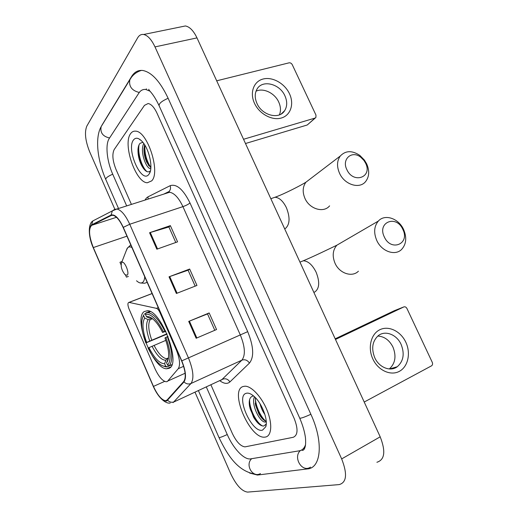 <?xml version="1.0" encoding="UTF-8"?>
<svg xmlns="http://www.w3.org/2000/svg" width="518" height="518" viewBox="0 0 518 518"><rect width="100%" height="100%" fill="white"/><g stroke="black" fill="none" stroke-linecap="round" stroke-linejoin="round"><path stroke-width="0.78" d="M167.301 381.552L178.257 368.706C180.504 364.996 179.817 358.644 176.198 349.637L159.978 312.619C158.832 310.152 157.647 308.728 156.423 308.339L129.008 302.376C127.551 302.823 127.564 305.024 129.034 308.974L154.908 368.538C158.612 376.534 162.348 380.944 166.116 381.766L167.301 381.552M169.01 368.324C181.617 364.296 161.402 310.198 147.442 310.709L144.25 311.551C133.048 318.356 152.868 369.023 166.641 368.777L169.01 368.324M265.572 437.037C271.71 435.878 272.559 423.607 267.061 410.23C261.642 396.84 251.353 385.91 244.878 386.201L243.11 386.519C229.066 390.319 249.676 438.921 264.666 437.153L265.572 437.037C271.71 435.878 272.559 423.607 267.061 410.23C261.642 396.84 251.353 385.91 244.878 386.201L243.11 386.519C229.066 390.319 249.676 438.921 264.666 437.153L265.572 437.037M151.67 180.879C160.774 172.449 147.513 131.086 135.593 131.158C133.592 130.957 131.941 131.773 130.646 133.599C122.403 143.9 135.69 182.809 147.332 182.757L151.67 180.879C160.774 172.449 147.513 131.086 135.593 131.158C133.592 130.957 131.941 131.773 130.646 133.599C122.403 143.9 135.69 182.809 147.332 182.757L151.67 180.879M166.563 400.582L165.475 400.751C161.474 399.851 157.466 395.072 153.464 386.409L93.318 247.559C88.947 236.176 88.41 228.762 91.699 225.317L111.195 215.52L112.905 215.268C116.343 216.097 119.762 220.182 123.154 227.525L181.617 360.942C185.554 370.726 186.273 377.57 183.773 381.462L166.563 400.582M166.744 401.003L183.994 381.895C186.564 377.907 185.826 370.894 181.792 360.852L123.29 227.37C118.875 218.104 114.789 214.005 111.033 215.067L91.544 224.89C88.177 228.432 88.727 236.027 93.208 247.688L153.322 386.473C158.087 396.574 162.561 401.418 166.744 401.003M260.548 425.168C256.151 420.804 252.635 415.209 250 408.385M114.174 149.585C111.979 154.183 112.594 160.813 116.019 169.464L131.417 204.403L116.019 169.464C112.594 160.813 111.979 154.183 114.174 149.585L144.464 105.368L114.174 149.585M210.968 384.958L232.304 433.372C236.363 441.809 240.592 446.309 244.988 446.872L293.22 437.296C297.96 435.243 298.271 428.943 294.153 418.402L157.006 113.202C154.254 107.368 151.301 104.144 148.148 103.522L144.464 105.368L148.148 103.522C151.301 104.144 154.254 107.368 157.006 113.202L294.153 418.402C298.271 428.943 297.96 435.243 293.22 437.296L244.988 446.872C240.592 446.309 236.363 441.809 232.304 433.372L210.968 384.958M188.714 321.413L209.175 312.943L216.556 329.532L196.154 338.267L188.714 321.413L189.407 321.128L196.84 337.969M149.572 232.731L170.37 225.628L177.577 241.848L156.844 249.203L149.572 232.731L150.285 232.504L157.543 248.957M169.03 276.819L189.666 269.036L196.957 285.444L176.385 293.479L169.03 276.819L169.729 276.56L177.078 293.207M125.557 275.116L126.437 277.143L128.347 276.444M122.028 261.486L119.962 262.289L121.076 264.834M189.666 269.036L188.105 270.234M195.176 286.137L188.092 270.202L169.729 276.56M170.37 225.628L168.913 227.02M175.783 242.489L168.894 226.975L150.285 232.504M209.175 312.943L207.524 313.934M214.789 330.29L207.517 313.921L189.407 321.128M126.437 277.143L128.289 276.411M149.98 91.174L145.765 89.478C142.974 89.148 140.689 90.32 138.921 93L109.259 138.461C105.141 144.438 106.87 161.176 112.665 174.067L126.677 205.911M206.384 387.101L227.272 434.589C233.094 448.109 243.635 459.563 250.181 458.935L299.281 450.822C302.247 450.304 304.338 448.245 305.549 444.658M195.079 392.372L230.775 473.834C236.247 485.236 241.848 491.329 247.572 492.1L339.206 484.589C346.691 482.472 347.507 473.912 341.666 458.909L154.992 46.898C151.502 39.517 147.721 35.379 143.641 34.486C141.161 34.13 139.148 35.269 137.6 37.905L86.81 126.133C84.363 132.265 85.315 140.812 89.653 151.768L114.931 209.46M376.897 462.263C384.764 459.842 385.858 451.359 380.193 436.823L196.982 37.892C193.544 30.737 189.685 26.761 185.405 25.958L181.533 26.748M249.598 473.038L257.427 475.045L307.394 468.926C321.218 468.149 323.672 441.841 310.91 414.342L168.033 98.064C160.146 81.488 151.768 72.3 142.897 70.5C138.196 69.924 134.421 71.944 131.559 76.573L101.793 125.466M266.252 421.827L265.229 422.06C259.758 422.442 250.66 403.865 254.5 396.788M264.892 414.478C262.704 411.499 261.072 407.912 260.01 403.71M266.22 421.276C263.74 420.597 261.247 418.052 258.735 413.642L255.639 405.341L255.387 397.669M253.671 396.043L252.642 396.14C249.572 397.248 248.582 400.835 249.67 406.902L253.58 417.223C257.181 423.135 260.554 426.081 263.707 426.049L266.11 424.164M262.509 430.154L265.702 426.838C268.447 419.962 261.7 402.596 253.775 396.134C250.79 393.609 248.239 392.67 246.134 393.324C235.373 396.043 251.903 433.385 262.509 430.154M262.704 426.023C256.617 423.335 249.197 408.78 249.605 399.553M265.682 421.134C260.535 416.783 255.452 405.607 255.322 397.96M257.724 422.85L253.898 417.398L249.404 405.329M262.736 419.114L259.175 413.778L255.27 403.321M405.827 342.249C411.027 353.172 408.093 366.802 399.287 371.38C390.559 376.126 378.017 370.338 372.837 358.955C367.527 347.643 370.966 333.896 379.882 329.707C388.72 325.343 400.751 331.255 405.827 342.249M374.754 357.711C379.072 367.56 390.462 372.021 397.293 366.718C403.516 361.188 404.785 353.742 401.1 344.379C396.691 334.388 384.939 329.94 378.062 335.845C372.312 341.356 371.212 348.646 374.754 357.711M377.823 336.04C384.356 336.46 389.4 340.132 392.955 347.066C396.542 356.164 395.325 363.461 389.309 368.965M364.219 402.039L431.649 365.766C432.627 364.931 432.821 363.765 432.232 362.263L406.954 308.514C406.118 307.044 405.063 306.52 403.787 306.941L394.269 310.722L335.185 338.817M335.483 339.465L403.787 306.941M402.816 229.357C396.374 214.484 376.903 222.138 384.324 236.953C391.025 252.111 410.314 243.829 402.816 229.357M376.78 240.494C373.53 232.718 374.054 226.243 378.347 221.063C384.829 213.656 398.672 218.402 403.58 229.468C406.967 237.497 406.326 244.133 401.657 249.378C395.163 256.203 381.63 251.495 376.78 240.494M165.844 331.345L162.548 332.459C159.777 326.897 156.805 322.636 153.645 319.684C150.848 317.165 148.472 316.194 146.523 316.789L145.441 314.316L145.992 312.833L149.767 311.344M167.087 334.104L145.869 342.942C141.433 330.911 140.52 322.054 143.13 316.368L142.69 317.236M143.13 316.368L143.622 314.97M144.205 314.148L145.733 313.545M145.441 314.316C150.79 313.351 156.799 319.205 163.461 331.883L164.899 331.209C159.052 319.813 153.425 313.604 147.999 312.581L145.992 312.833M164.899 331.209L165.631 330.898M168.039 336.422L165.877 337.406C170.81 351.23 171.4 360.496 167.644 365.216L169.127 365.857C173.116 360.962 172.513 351.249 167.314 336.726M169.127 365.857L171.885 364.646M143.654 315.617L144.723 318.078C141.887 322.85 142.541 330.97 146.678 342.43L145.869 342.942M163.461 331.883L162.548 332.459M167.644 365.216L166.55 362.71L167.45 361.486C169.651 356.494 168.823 348.653 164.957 337.963L165.877 337.406M146.678 342.43L166.945 333.773M152.519 318.719L150.207 319.651L148.083 319.587L144.723 318.078M146.523 316.789L149.896 318.305L152.033 318.376M168.473 358.152L166.55 362.71M171.827 364.808L167.178 366.848L165.702 366.207C163.688 366.55 161.344 365.559 158.676 363.241C154.876 359.816 151.36 354.785 148.135 348.154L148.951 347.656C154.442 358.339 159.661 363.694 164.62 363.72L165.702 366.207M162.607 365.799L165.967 366.925L167.178 366.848M165.831 340.358L148.951 347.656M164.62 363.72L165.831 360.269L166.828 358.948L168.467 358.184M365.566 163.125L363.986 160.483L360.819 157.271C352.013 150 341.427 159.071 346.84 169.587C353.341 184.324 372.882 177.253 365.566 163.125M339.53 173.245C336.648 166.524 336.907 160.774 340.307 155.989C345.603 150.473 352.11 150.285 359.835 155.419L364.394 160.056L366.666 163.856C369.677 170.81 369.315 176.722 365.591 181.591C359.505 189.387 344.548 184.738 339.53 173.245M121.704 262.574L121.516 262.807C120.616 266.537 121.782 270.493 124.993 274.669L127.208 275.2C129.94 273.122 124.093 259.732 121.704 262.574M289.491 93.764C294.373 104.014 290.682 115.378 281.326 118.02C272.047 120.817 259.324 113.921 254.487 103.289C249.508 92.696 253.716 81.307 263.163 79.008C272.539 76.547 284.751 83.476 289.491 93.764M256.973 103.464C262.108 115.566 279.28 119.852 284.667 110.651C287.283 106.345 287.367 101.411 284.926 95.843C279.791 83.728 262.289 79.358 256.993 89.154C254.655 93.35 254.649 98.116 256.973 103.464M256.028 91.194C263.403 87.587 274.78 93.104 278.729 102.059C280.775 106.637 281.009 110.904 279.422 114.854M243.544 139.277L315.022 118.085L315.902 117.463L315.967 115.08L292.262 64.679C291.466 63.28 290.391 62.665 289.05 62.84L216.692 80.814M315.358 117.949L307.239 124.993L245.493 143.518M150.783 168.713L150.518 168.687C145.694 168.421 139.731 150.453 143.79 143.544M150.861 167.761L146.892 162.581C144.852 158.113 143.881 153.503 143.978 148.744L144.619 144.787M140.844 140.197L139.866 139.75M142.858 142.314L140.054 143.324C138.863 144.626 138.17 146.704 137.982 149.56C137.866 154.901 139.012 160.094 141.433 165.138C144.762 171.193 147.682 173.148 150.207 171.018M148.808 174.443L149.307 173.737C153.425 167.961 149.087 148.439 141.984 141.304C138.448 137.723 135.612 137.283 133.482 139.97C125.991 149.197 141.505 184.227 148.808 174.443M147.157 171.717C142.204 168.039 137.335 153.6 139.064 144.794M150.874 167.515C146.6 161.143 144.587 153.671 144.813 145.092M143.447 168.479L141.951 165.818C139.491 160.593 138.17 155.167 137.982 149.547M148.906 165.889L147.727 163.675C145.48 158.78 144.237 153.716 143.991 148.498M168.195 380.853L185.114 373.245M176.198 349.637L176.593 349.469M178.257 368.706L183.625 366.323M159.978 312.619L160.373 312.458M156.423 308.339L158.249 307.614M129.131 302.395L152.098 293.57M153.464 386.409L164.672 381.377M145.034 200.071L146.277 198.154L147.883 196.892L170.169 185.684C176.644 183.625 183.255 189.387 190.002 202.965L247.701 331.649C253.678 346.464 254.26 356.947 249.443 363.105L229.901 381.934C227.37 384.168 224.041 383.786 219.91 380.795M123.29 227.37L129.74 224.249L188.422 357.841C193.35 370.105 194.205 378.664 190.98 383.501L173.096 402.615M221.387 380.102L241.874 360.165C245.623 355.206 245.111 346.82 240.346 335.016L182.925 206.63C178.749 197.85 174.313 193.059 169.619 192.249L167.172 192.683L165.125 193.68M167.709 400.31C169.684 402.24 171.879 402.726 174.301 401.78L222.746 379.202C225.667 378.205 228.056 379.118 229.901 381.934M247.701 331.649L181.792 360.852M111.033 215.067L112.393 210.852L114.685 209.369L116.893 209.019C121.218 210.036 125.498 215.106 129.74 224.249L182.925 206.63C186.072 205.51 188.429 204.286 190.002 202.965M249.443 363.105C247.462 360.12 244.936 359.142 241.874 360.165L190.98 383.501C188.429 384.479 186.098 383.942 183.994 381.895M91.544 224.89L92.845 220.927L94.036 220.312M167.787 192.437L169.062 191.524L169.619 192.249L116.893 209.019L112.393 210.852L92.845 220.927C88.015 223.828 88.112 236.532 93.208 247.701L153.322 386.48C158.955 399.3 166.537 403.949 170.241 403.036M163.779 194.108L169.062 191.524C170.513 189.912 170.882 187.969 170.169 185.684M148.226 199.054L147.883 196.892M111.195 215.52L111.979 215.268M91.699 225.317L116.498 217.288M93.318 247.559L126.942 236.169M146.102 89.394L146.419 88.843M303.192 448.782L304.616 448.433M118.518 208.508L105.782 179.474C105.549 178.095 107.861 176.34 112.723 174.197M102.143 125.019L101.139 126.651C100.032 132.705 102.849 136.48 109.583 137.969M131.048 77.894L129.843 79.791C128.704 86.422 131.85 90.644 139.29 92.469M168.123 98.258C161.726 101.094 158.735 103.613 159.155 105.827L299.708 418.104C302.777 425.252 304.707 431.902 305.49 438.047C306.002 445.681 305.108 447.157 304.28 449.087C303.192 450.505 302.337 450.79 301.716 449.941M310.878 414.277C304.241 417.294 300.518 418.57 299.708 418.104M310.224 467.333C301.864 472.675 292.832 457.213 300.401 450.543M260.47 473.569C252.81 478.315 244.794 464.788 251.664 458.715M255.096 474.119C236.868 471.102 226.813 453.677 218.997 437.542C219.496 437.82 222.254 436.823 227.253 434.544M196.982 37.892L154.992 46.898M380.193 436.823L341.666 458.909M132.161 76.437L131.559 76.573M310.56 467.139L307.394 468.926M304.888 447.746L303.399 448.562M300.129 262.056L303.289 260.781C308.1 261.001 312.373 264.795 316.103 272.164C319.904 281.863 319.502 288.455 314.899 291.925L314.322 292.171M342.23 242.081L336.849 245.215C332.705 250.09 332.109 256.119 335.049 263.293C339.445 273.439 352.143 277.642 358.411 271.212M148.083 319.587C145.616 323.828 146.167 330.963 149.741 340.986M152.052 318.369L149.896 318.305M167.767 359.239L167.929 358.87M150.207 319.651C147.857 323.724 148.375 330.536 151.755 340.093M152.02 346.218C156.85 355.51 161.454 360.191 165.831 360.269M154.034 345.318C158.288 353.522 162.464 357.996 166.55 358.734L167.256 358.709M271.944 198.316L274.987 197.261C279.273 197.559 283.074 201.029 286.389 207.666C290.151 217.282 289.912 224.158 285.658 228.283L284.667 228.82M310.217 178.937L305.937 182.2C302.648 186.745 302.324 192.152 304.96 198.413C309.557 209.123 323.692 213.267 329.597 205.86M131.915 247.52C130.16 246.607 128.736 246.697 127.642 247.792L126.224 250.744M136.525 280.769C139.051 283.068 141.123 283.586 142.754 282.323C143.9 281.326 144.554 279.461 144.723 276.741M140.605 282.996L144.606 283.255L147.177 282.349M307.239 124.993L315.022 118.085M170.584 367.042L166.641 368.777M129.008 302.376L152.072 293.518M165.475 400.751L167.638 399.747M213.112 424.125L198.485 390.779M105.782 179.474C97.604 160.774 94.703 137.969 101.139 126.651L129.843 79.791C132.362 75.142 136.234 72.008 141.466 70.383M218.997 437.542L213.138 424.177M148.828 89.29C148.18 90.113 152.745 92.249 159.007 105.491M185.405 25.958L143.641 34.486M259.045 474.158L257.427 475.045M266.239 421.542L265.229 422.06M266.22 424.158L265.702 426.838M249.67 406.902L249.456 405.575M259.175 413.778L258.735 413.642M255.342 403.626L255.639 405.341M397.293 366.718L389.555 368.978M299.961 262.127L303.289 260.781C313.545 256.539 331.358 247.844 336.849 245.215L378.347 221.063M150.388 311.635L147.999 312.581M168.434 358.378L167.45 361.486M166.828 358.948L166.55 358.734L168.512 357.886M360.819 157.271L359.835 155.419M363.986 160.483L364.394 160.056M270.836 198.705L274.987 197.261C284.609 193.894 301.774 184.868 305.937 182.2L340.307 155.989M121.516 262.807L127.117 248.459L130.75 244.859M284.667 110.651L281.268 113.934M150.382 171.044L149.307 173.737M141.427 165.145L141.951 165.818M147.727 163.675L146.892 162.581"/></g></svg>
